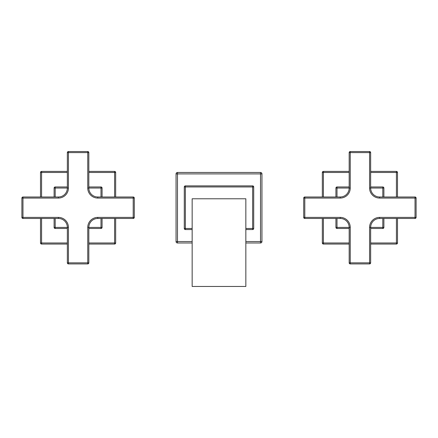 <?xml version="1.0" encoding="UTF-8"?>
<svg xmlns="http://www.w3.org/2000/svg" width="438" height="438" viewBox="0 0 438 438"><rect width="100%" height="100%" fill="white"/><g stroke="black" fill="none" stroke-linecap="round" stroke-linejoin="round"><path stroke-width="0.66" d="M245.844 228.483L252.644 228.483L252.644 186.966L185.356 186.966L185.356 229.556L192.156 229.556M192.156 228.483L184.283 228.483A1.073 1.073 0 0 0 185.356 229.556M245.844 241.546L260.517 241.546L260.517 172.473L177.483 172.473A1.429 1.429 0 0 0 176.049 173.902L176.049 241.546A1.429 1.429 0 0 0 177.483 242.981L192.156 242.981M245.844 242.981L260.517 242.981L260.517 241.546L261.951 241.546L261.951 173.902L177.483 173.902L177.483 172.473M176.049 241.546L177.483 241.546L177.483 173.902L176.049 173.902M192.156 241.546L177.483 241.546L177.483 242.981M260.517 242.981A1.429 1.429 0 0 0 261.951 241.546M261.951 173.902A1.429 1.429 0 0 0 260.517 172.473M245.844 229.556L252.644 229.556L252.644 228.483L253.717 228.483L253.717 186.966L252.644 186.966L252.644 185.893L185.356 185.893L185.356 186.966L184.283 186.966L184.283 228.483M185.356 185.893A1.073 1.073 0 0 0 184.283 186.966A1.073 1.073 0 0 1 185.356 185.893M253.717 186.966A1.073 1.073 0 0 0 252.644 185.893A1.073 1.073 0 0 1 253.717 186.966M252.644 229.556A1.073 1.073 0 0 0 253.717 228.483A1.073 1.073 0 0 1 252.644 229.556M245.844 198.781L192.156 198.781L192.156 286.463L245.844 286.463L245.844 198.781M370.647 262.844L369.573 262.844L369.573 227.41A10.019 10.019 0 0 1 379.593 217.39L415.027 217.39L415.027 198.064L379.593 198.064A10.019 10.019 0 0 1 369.573 188.039L369.573 152.61L350.247 152.61L350.247 188.039A10.019 10.019 0 0 1 340.222 198.064L304.793 198.064L304.793 217.39L340.222 217.39A10.019 10.019 0 0 1 350.247 227.41L350.247 262.844L349.174 262.844A1.073 1.073 0 0 0 350.247 263.917L369.573 263.917A1.073 1.073 0 0 0 370.647 262.844L370.647 227.41A8.946 8.946 0 0 1 379.593 218.463L415.027 218.463A1.073 1.073 0 0 0 416.1 217.39L416.1 198.064A1.073 1.073 0 0 0 415.027 196.99L379.593 196.99A8.946 8.946 0 0 1 370.647 188.039L370.647 152.61A1.073 1.073 0 0 0 369.573 151.537L350.247 151.537A1.073 1.073 0 0 0 349.174 152.61L349.174 188.039A8.946 8.946 0 0 1 340.222 196.99L304.793 196.99A1.073 1.073 0 0 0 303.715 198.064L303.715 217.39A1.073 1.073 0 0 0 304.793 218.463L340.222 218.463A8.946 8.946 0 0 1 349.174 227.41L349.174 262.844M416.1 217.39L415.027 217.39L415.027 218.463M415.027 196.99L415.027 198.064L416.1 198.064M369.573 151.537L369.573 152.61L370.647 152.61M349.174 152.61L350.247 152.61L350.247 151.537M303.715 198.064L304.793 198.064L304.793 196.99M304.793 218.463L304.793 217.39L303.715 217.39M370.647 228.483L382.812 228.483L382.812 218.463M335.93 218.463L335.93 227.41L337.003 227.41L337.003 228.483L349.174 228.483M396.417 196.99L396.417 171.4L370.647 171.4M349.174 171.4L323.403 171.4A1.073 1.073 0 0 0 322.33 172.473L322.33 196.99M349.174 172.473L323.403 172.473L323.403 171.4M323.403 196.99L323.403 172.473L322.33 172.473M322.33 218.463L322.33 242.981A1.073 1.073 0 0 0 323.403 244.054L349.174 244.054M323.403 218.463L323.403 242.981L322.33 242.981A1.073 1.073 0 0 0 323.403 244.054L323.403 242.981L349.174 242.981M370.647 244.054L396.417 244.054A1.073 1.073 0 0 0 397.49 242.981L397.49 218.463M370.647 242.981L396.417 242.981L396.417 244.054M396.417 218.463L396.417 242.981L397.49 242.981M397.49 196.99L397.49 172.473A1.073 1.073 0 0 0 396.417 171.4A1.073 1.073 0 0 1 397.49 172.473L370.647 172.473M349.174 186.966L337.003 186.966L337.003 188.039L335.93 188.039L335.93 196.99M382.812 186.966A1.073 1.073 0 0 1 383.891 188.039L382.812 188.039L382.812 186.966L370.647 186.966M369.573 227.41L383.891 227.41L383.891 218.463M383.891 196.99L383.891 188.039M383.891 227.41A1.073 1.073 0 0 1 382.812 228.483M335.93 188.039A1.073 1.073 0 0 1 337.003 186.966A1.073 1.073 0 0 0 335.93 188.039M337.003 228.483A1.073 1.073 0 0 1 335.93 227.41M350.247 263.917L350.247 262.844L369.573 262.844L369.573 263.917M88.826 262.844L87.753 262.844L87.753 227.41A10.019 10.019 0 0 1 97.778 217.39L133.207 217.39L133.207 198.064L97.778 198.064A10.019 10.019 0 0 1 87.753 188.039L87.753 152.61L68.427 152.61L68.427 188.039A10.019 10.019 0 0 1 58.407 198.064L22.973 198.064L22.973 217.39L58.407 217.39A10.019 10.019 0 0 1 68.427 227.41L68.427 262.844L67.353 262.844A1.073 1.073 0 0 0 68.427 263.917L87.753 263.917A1.073 1.073 0 0 0 88.826 262.844L88.826 227.41A8.946 8.946 0 0 1 97.778 218.463L133.207 218.463A1.073 1.073 0 0 0 134.285 217.39L134.285 198.064A1.073 1.073 0 0 0 133.207 196.99L97.778 196.99A8.946 8.946 0 0 1 88.826 188.039L88.826 152.61A1.073 1.073 0 0 0 87.753 151.537L68.427 151.537A1.073 1.073 0 0 0 67.353 152.61L67.353 188.039A8.946 8.946 0 0 1 58.407 196.99L22.973 196.99A1.073 1.073 0 0 0 21.9 198.064L21.9 217.39A1.073 1.073 0 0 0 22.973 218.463L58.407 218.463A8.946 8.946 0 0 1 67.353 227.41L67.353 262.844M134.285 217.39L133.207 217.39L133.207 218.463M133.207 196.99L133.207 198.064L134.285 198.064M87.753 151.537L87.753 152.61L88.826 152.61M67.353 152.61L68.427 152.61L68.427 151.537M21.9 198.064L22.973 198.064L22.973 196.99A1.073 1.073 0 0 0 21.9 198.064A1.073 1.073 0 0 1 22.973 196.99M22.973 218.463L22.973 217.39L21.9 217.39M88.826 228.483L100.997 228.483L100.997 218.463M54.109 227.41A1.073 1.073 0 0 0 55.188 228.483A1.073 1.073 0 0 1 54.109 227.41L54.109 218.463L54.109 227.41L55.188 227.41L55.188 228.483L67.353 228.483M55.188 186.966A1.073 1.073 0 0 0 54.109 188.039L54.109 196.99L54.109 188.039A1.073 1.073 0 0 1 55.188 186.966L55.188 188.039L54.109 188.039A1.073 1.073 0 0 1 55.188 186.966L67.353 186.966M114.597 196.99L114.597 171.4L88.826 171.4M67.353 171.4L41.583 171.4A1.073 1.073 0 0 0 40.51 172.473L40.51 196.99M67.353 172.473L41.583 172.473L41.583 171.4M41.583 196.99L41.583 172.473L40.51 172.473M40.51 218.463L40.51 242.981A1.073 1.073 0 0 0 41.583 244.054L67.353 244.054M41.583 218.463L41.583 242.981L40.51 242.981A1.073 1.073 0 0 0 41.583 244.054L41.583 242.981L67.353 242.981M88.826 244.054L114.597 244.054A1.073 1.073 0 0 0 115.67 242.981L115.67 218.463M88.826 242.981L114.597 242.981L114.597 244.054M114.597 218.463L114.597 242.981L115.67 242.981M115.67 196.99L115.67 172.473A1.073 1.073 0 0 0 114.597 171.4A1.073 1.073 0 0 1 115.67 172.473L88.826 172.473M100.997 186.966A1.073 1.073 0 0 1 102.07 188.039L100.997 188.039L100.997 186.966L88.826 186.966M87.753 227.41L102.07 227.41L102.07 218.463M102.07 196.99L102.07 188.039M102.07 227.41A1.073 1.073 0 0 1 100.997 228.483M68.427 263.917L68.427 262.844L87.753 262.844L87.753 263.917M350.247 227.41L337.003 227.41L337.003 218.463M379.593 217.39L379.593 218.463A8.946 8.946 0 0 0 370.647 227.41M379.593 198.064L379.593 196.99M369.573 188.039L382.812 188.039L382.812 196.99M350.247 188.039L337.003 188.039L337.003 196.99M340.222 198.064L340.222 196.99M340.222 217.39L340.222 218.463M68.427 227.41L55.188 227.41L55.188 218.463M97.778 217.39L97.778 218.463A8.946 8.946 0 0 0 88.826 227.41M97.778 198.064L97.778 196.99M87.753 188.039L100.997 188.039L100.997 196.99M68.427 188.039L55.188 188.039L55.188 196.99M58.407 198.064L58.407 196.99M58.407 217.39L58.407 218.463"/></g></svg>
